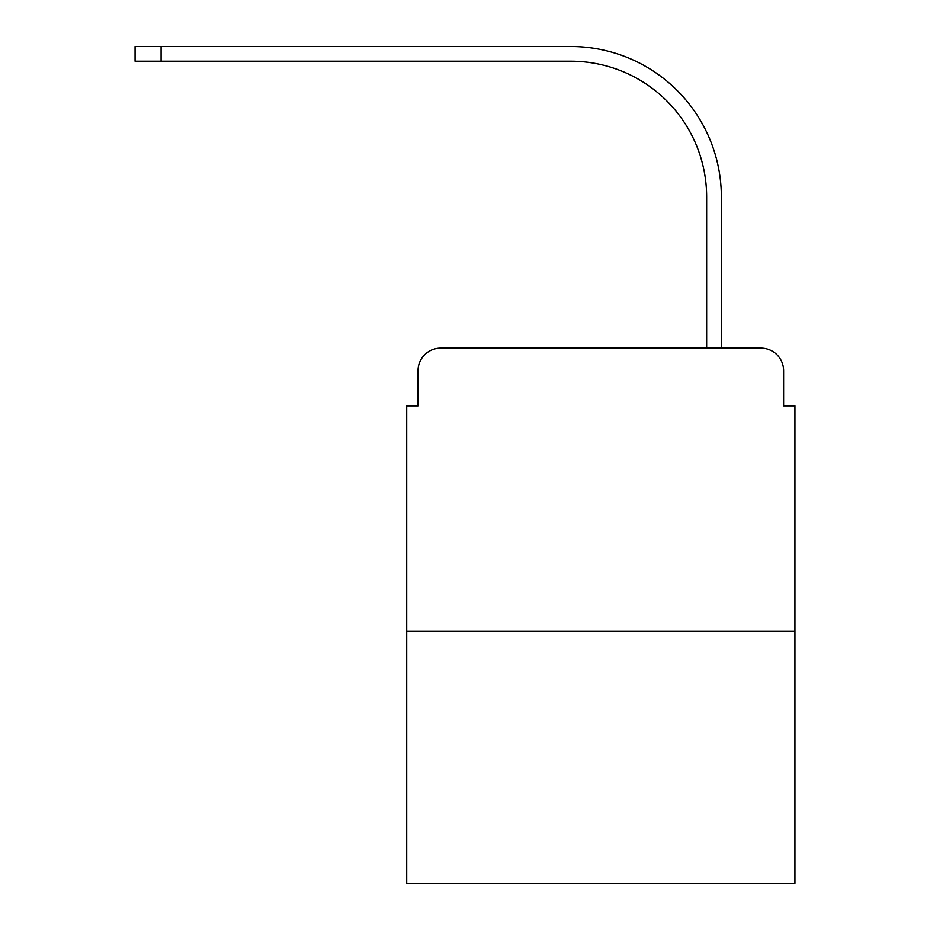 <?xml version="1.0" encoding="UTF-8"?>
<svg xmlns="http://www.w3.org/2000/svg" width="930" height="930" viewBox="0 0 930 930"><rect width="100%" height="100%" fill="white"/><g stroke="black" fill="none" stroke-linecap="round" stroke-linejoin="round"><path stroke-width="1.4" d="M418.023 370.779L418.023 405.864L418.023 370.779A22.634 22.634 0 0 1 440.669 348.134L512.535 348.134M794.929 631.098L406.712 631.098L406.712 883.5L794.929 883.5L794.929 405.864L783.618 405.864L783.618 370.779A22.634 22.634 0 0 0 760.973 348.134L440.669 348.134M406.712 631.098L406.712 405.864L418.023 405.864M689.107 348.134L706.649 348.134L706.649 197.032A135.827 135.827 0 0 0 570.822 61.217A135.827 135.827 0 0 1 706.649 197.032A135.827 135.827 0 0 0 570.822 61.217A135.827 135.827 0 0 1 706.649 197.032A135.827 135.827 0 0 0 570.822 61.217A135.827 135.827 0 0 1 706.649 197.032A135.827 135.827 0 0 0 570.822 61.217L135.071 61.217L135.071 46.5L161.099 46.5L161.099 61.217M161.099 46.5L570.822 46.5A150.532 150.532 0 0 1 721.366 197.032L721.366 348.134L721.366 197.032L721.366 348.134L721.366 197.032L721.366 348.134L721.366 197.032L721.366 348.134L760.973 348.134M783.618 405.864L783.618 370.779"/></g></svg>
